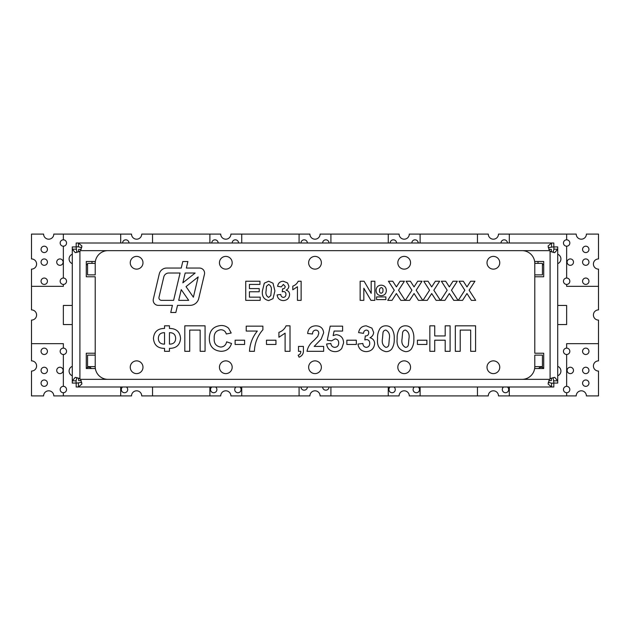 <?xml version="1.0" encoding="UTF-8"?>
<svg xmlns="http://www.w3.org/2000/svg" width="630" height="630" viewBox="0 0 630 630"><rect width="100%" height="100%" fill="white"/><g stroke="black" fill="none" stroke-linecap="round" stroke-linejoin="round"><path stroke-width="0.94" d="M79.915 378.724A5.733 5.733 0 0 1 80.538 379.347L81.924 383.969L78.435 386.993L551.565 386.993L548.076 383.977L549.462 379.347A5.733 5.733 0 0 1 550.084 378.724L554.707 377.339L557.723 380.827L557.723 249.173L554.715 252.661L550.084 251.275A5.733 5.733 0 0 1 549.462 250.653L548.076 246.031L551.565 243.007L78.435 243.007L81.924 246.023L80.538 250.653A5.733 5.733 0 0 1 79.915 251.275L75.293 252.661L72.277 249.173L72.277 380.827L75.285 377.339L79.915 378.724L79.915 251.275M86.286 368.518L95.209 368.518L95.209 366.605A12.742 12.742 0 0 0 107.951 379.347L522.049 379.347A12.742 12.742 0 0 0 534.791 366.605L534.791 368.518L543.714 368.518L543.714 353.225L534.791 353.225L534.791 274.861L534.791 276.775L543.714 276.775L543.714 261.481L534.791 261.481L534.791 263.395A12.742 12.742 0 0 0 522.049 250.653L107.951 250.653A12.742 12.742 0 0 0 95.209 263.395L95.209 261.481L86.286 261.481L86.286 276.775L95.209 276.775L95.209 355.139L95.209 353.225L86.286 353.225L86.286 368.518A3.181 3.181 0 0 1 91.382 368.518M551.565 383.166L553.817 383.166L553.817 386.993L551.565 386.993L551.565 383.166L548.258 382.339M81.742 382.339L76.183 383.166L76.183 386.993L78.435 386.993L78.435 383.166M76.923 252.472L76.096 246.921L72.277 246.921L72.277 249.173L76.096 249.173M76.096 380.827L76.096 383.079L72.277 383.079L72.277 380.827L76.096 380.827L76.923 377.527M553.904 249.173L553.904 246.921L557.723 246.921L557.723 249.173L553.904 249.173L553.077 252.472M553.077 377.527L553.904 383.079L557.723 383.079L557.723 380.827L553.904 380.827M78.435 246.834L76.183 246.834L76.183 243.007L78.435 243.007L78.435 246.834L81.742 247.661M548.258 247.661L553.817 246.834L553.817 243.007L551.565 243.007L551.565 246.834M204.577 273.144A5.095 5.095 0 0 0 199.482 268.049L186.346 268.049L187.89 261.521L182.787 261.521L181.243 268.049L166.714 268.049A7.647 7.647 0 0 0 159.272 273.94L153.334 299.085A5.095 5.095 0 0 0 158.287 305.353L172.423 305.353L170.738 312.488L175.841 312.488L177.526 305.353L190.047 305.353A8.922 8.922 0 0 0 198.733 298.486L204.443 274.318A5.095 5.095 0 0 0 204.577 273.144M321.371 367.243A6.371 6.371 0 0 0 311.818 361.722A6.371 6.371 0 0 0 311.818 372.755A6.371 6.371 0 0 0 321.371 367.243M410.563 367.243A6.371 6.371 0 0 0 401.003 361.722A6.371 6.371 0 0 0 401.003 372.755A6.371 6.371 0 0 0 410.563 367.243M499.755 367.243A6.371 6.371 0 0 0 490.195 361.722A6.371 6.371 0 0 0 490.195 372.755A6.371 6.371 0 0 0 499.755 367.243M142.986 367.243A6.371 6.371 0 0 0 133.434 361.722A6.371 6.371 0 0 0 133.434 372.755A6.371 6.371 0 0 0 142.986 367.243M232.179 367.243A6.371 6.371 0 0 0 222.626 361.722A6.371 6.371 0 0 0 222.626 372.755A6.371 6.371 0 0 0 232.179 367.243M232.179 262.757A6.371 6.371 0 0 0 222.626 257.245A6.371 6.371 0 0 0 222.626 268.278A6.371 6.371 0 0 0 232.179 262.757M499.755 262.757A6.371 6.371 0 0 0 490.195 257.245A6.371 6.371 0 0 0 490.195 268.278A6.371 6.371 0 0 0 499.755 262.757M410.563 262.757A6.371 6.371 0 0 0 401.003 257.245A6.371 6.371 0 0 0 401.003 268.278A6.371 6.371 0 0 0 410.563 262.757M142.986 262.757A6.371 6.371 0 0 0 133.434 257.245A6.371 6.371 0 0 0 133.434 268.278A6.371 6.371 0 0 0 142.986 262.757M321.371 262.757A6.371 6.371 0 0 0 311.818 257.245A6.371 6.371 0 0 0 311.818 268.278A6.371 6.371 0 0 0 321.371 262.757M283.295 300.589C279.72 300.368 277.657 298.478 277.106 294.919L280.783 294.47C280.901 296.171 281.76 297.147 283.366 297.407C285.067 297.163 285.918 296.147 285.933 294.375C285.965 292.769 285.225 291.816 283.713 291.525L282.256 291.8L282.602 288.831C284.209 288.847 285.075 288.052 285.193 286.453L283.374 284.421L281.271 286.87L277.602 286.319C278.169 283.083 280.082 281.382 283.342 281.232L287.564 282.957L288.871 286.138C288.737 287.981 287.823 289.32 286.122 290.154C288.367 290.784 289.524 292.273 289.603 294.62C289.186 298.36 287.083 300.345 283.295 300.589M260.206 300.345L245.747 300.345L245.747 281.232L259.954 281.232L259.954 284.421L249.417 284.421L249.417 288.587L259.221 288.587L259.221 291.769L249.417 291.769L249.417 297.163L260.206 297.163L260.206 300.345M381.308 295.69C378.031 295.47 376.283 293.706 376.079 290.406C376.252 287.146 377.961 285.398 381.205 285.154C384.442 285.445 386.159 287.225 386.371 290.493C386.174 293.714 384.481 295.446 381.308 295.69M392.01 300.345L387.718 300.345L394.27 290.225L388.45 281.232L392.75 281.232L396.412 286.902L400.082 281.232L404.381 281.232L398.562 290.225L405.114 300.345L400.814 300.345L396.412 293.541L392.01 300.345M427.298 300.345L422.998 300.345L429.55 290.225L423.738 281.232L428.03 281.232L431.7 286.902L435.369 281.232L439.661 281.232L433.849 290.225L440.394 300.345L436.102 300.345L431.7 293.541L427.298 300.345M462.577 300.345L458.286 300.345L464.838 290.225L459.018 281.232L463.318 281.232L466.98 286.902L470.649 281.232L474.949 281.232L469.13 290.225L475.681 300.345L471.382 300.345L466.98 293.541L462.577 300.345M434.739 351.312L429.841 351.312L429.841 325.828L434.739 325.828L434.739 335.955L445.19 335.955L445.19 325.828L450.096 325.828L450.096 351.312L445.19 351.312L445.19 340.208L434.739 340.208L434.739 351.312M399.688 328.419C401.208 326.647 403.145 325.781 405.499 325.828C407.862 325.789 409.807 326.663 411.327 328.45C413.241 331.577 414.075 335.01 413.831 338.743C414.067 342.492 413.233 345.925 411.303 349.051C409.791 350.823 407.854 351.69 405.499 351.642C399.129 350.154 396.349 345.839 397.168 338.696C396.924 334.963 397.766 331.537 399.688 328.419M366.203 351.642C361.439 351.335 358.69 348.815 357.958 344.075L362.864 343.476C363.022 345.744 364.164 347.051 366.306 347.39C368.574 347.059 369.708 345.72 369.723 343.358C369.763 341.208 368.778 339.94 366.77 339.554L364.825 339.916L365.282 335.955C367.432 335.979 368.589 334.924 368.747 332.79C368.723 331.152 367.912 330.246 366.314 330.081C364.55 330.38 363.62 331.467 363.518 333.341L358.612 332.608C359.368 328.293 361.927 326.033 366.274 325.828L371.897 328.12L373.645 332.364C373.464 334.821 372.243 336.609 369.975 337.719C372.968 338.57 374.519 340.554 374.622 343.673C374.062 348.658 371.259 351.312 366.203 351.642M334.94 351.642C330.12 351.375 327.34 348.831 326.6 344.027L330.844 343.476C331.159 345.799 332.451 347.106 334.735 347.39C337.349 347.138 338.664 345.681 338.688 343.019C338.712 340.515 337.523 339.145 335.097 338.901L331.53 340.861L327.253 340.255L330.191 326.159L342.61 326.159L342.61 331.057L334.12 331.057L333.12 335.609L336.27 334.648C340.995 335.278 343.437 338.034 343.586 342.909L341.783 348.366C340.043 350.571 337.767 351.666 334.94 351.642M298.502 351.312L298.502 346.413L303.4 346.413L303.4 349.973C303.691 353.477 302.25 355.887 299.077 357.194L298.171 355.233C299.959 354.556 300.833 353.249 300.786 351.312L298.502 351.312M275.956 344.452L266.482 344.452L266.482 340.208L275.956 340.208L275.956 344.452M244.598 344.452L235.124 344.452L235.124 340.208L244.598 340.208L244.598 344.452M184.81 351.312L184.81 325.828L205.065 325.828L205.065 351.312L200.159 351.312L200.159 330.081L189.709 330.081L189.709 351.312L184.81 351.312M180.558 338.42C179.975 345.035 176.274 348.358 169.454 348.374L169.454 351.312L164.548 351.312L164.548 348.374C157.72 348.351 154.019 345.027 153.444 338.397C154.019 331.789 157.72 328.474 164.548 328.443L164.548 325.828L169.454 325.828L169.454 328.443C176.282 328.466 179.983 331.789 180.558 338.42M220.736 347.067C223.965 346.823 225.926 345.075 226.627 341.838L231.525 343.476C229.926 348.673 226.398 351.288 220.933 351.312C213.373 350.571 209.499 346.342 209.31 338.625C209.38 330.632 213.318 326.253 221.106 325.505C223.996 325.442 226.501 326.364 228.619 328.293L231.202 333.018L226.296 333.995C225.493 331.246 223.65 329.829 220.768 329.75C216.098 330.451 213.916 333.286 214.208 338.255C213.83 343.35 216.003 346.279 220.736 347.067M257.339 331.057L246.228 331.057L246.228 326.159L262.891 326.159L262.891 329.75C257.512 335.924 254.685 343.114 254.394 351.312L249.496 351.312C249.913 343.72 252.528 336.971 257.339 331.057M290.005 325.828L290.005 351.312L285.106 351.312L285.106 333.168L278.901 337.263L278.901 332.364C282.232 331.175 284.626 328.994 286.075 325.828L290.005 325.828M314.189 346.413L323.655 346.413L323.655 351.312L306.999 351.312C307.928 346.917 310.228 343.311 313.89 340.483L317.788 336.365L318.756 333.42C318.756 331.356 317.748 330.246 315.732 330.081C313.575 330.38 312.511 331.687 312.551 333.995L307.653 333.522C308.164 328.592 310.897 326.025 315.835 325.828C320.512 325.907 323.119 328.214 323.655 332.766L321.19 339.153L314.189 346.413M356.328 344.452L346.854 344.452L346.854 340.208L356.328 340.208L356.328 344.452M380.087 328.419C381.607 326.647 383.544 325.781 385.899 325.828C388.261 325.789 390.206 326.663 391.726 328.45C393.64 331.577 394.467 335.01 394.23 338.743C394.467 342.492 393.632 345.925 391.702 349.051C390.183 350.823 388.245 351.69 385.899 351.642C379.528 350.154 376.748 345.839 377.567 338.696C377.323 334.963 378.165 331.537 380.087 328.419M426.896 344.452L417.422 344.452L417.422 340.208L426.896 340.208L426.896 344.452M455.317 351.312L455.317 325.828L475.579 325.828L475.579 351.312L470.673 351.312L470.673 330.081L460.223 330.081L460.223 351.312L455.317 351.312M444.938 300.345L440.646 300.345L447.19 290.225L441.378 281.232L445.67 281.232L449.34 286.902L453.009 281.232L457.301 281.232L451.49 290.225L458.041 300.345L453.742 300.345L449.34 293.541L444.938 300.345M409.65 300.345L405.358 300.345L411.91 290.225L406.09 281.232L410.39 281.232L414.06 286.902L417.722 281.232L422.021 281.232L416.202 290.225L422.754 300.345L418.462 300.345L414.06 293.541L409.65 300.345M360.147 300.345L360.147 281.232L364.069 281.232L371.172 293.352L371.172 281.232L374.85 281.232L374.85 300.345L370.928 300.345L363.825 288.225L363.825 300.345L360.147 300.345M376.567 299.612L376.567 296.919L385.875 296.919L385.875 299.612L376.567 299.612M264.301 283.177L268.656 281.232L273.026 283.201L274.9 290.918L273.01 298.651L268.656 300.589C263.875 299.478 261.796 296.242 262.411 290.887L264.301 283.177M301.124 281.232L301.124 300.345L297.447 300.345L297.447 286.737L292.793 289.808L292.793 286.138C295.289 285.24 297.084 283.61 298.171 281.232L301.124 281.232M95.209 366.605L87.562 366.605L87.562 355.139L95.209 355.139L95.209 366.605M534.791 355.139L542.438 355.139L542.438 366.605L534.791 366.605L534.791 355.139M95.209 274.861L87.562 274.861L87.562 263.395L95.209 263.395L95.209 274.861M534.791 263.395L542.438 263.395L542.438 274.861L534.791 274.861L534.791 263.395M169.454 332.687L169.454 344.13C173.51 344.153 175.581 342.192 175.66 338.247C175.416 334.459 173.345 332.608 169.454 332.687M158.343 338.554C158.587 342.35 160.65 344.2 164.548 344.13L164.548 332.687C160.532 332.632 158.461 334.585 158.343 338.554M389.324 338.743C390.08 334.64 388.938 331.75 385.899 330.081C384.347 330.199 383.379 331.026 383.009 332.577L382.465 338.743C381.709 342.846 382.859 345.728 385.899 347.39C387.45 347.272 388.411 346.445 388.781 344.893L389.324 338.743M408.925 338.743C409.681 334.64 408.539 331.75 405.499 330.081C403.948 330.199 402.987 331.026 402.617 332.577L402.066 338.743C401.318 342.846 402.46 345.728 405.499 347.39C407.051 347.272 408.012 346.445 408.382 344.893L408.925 338.743M381.339 287.603C379.914 288.044 379.307 289.099 379.504 290.761C379.378 292.155 379.937 292.981 381.189 293.241C382.56 292.8 383.142 291.777 382.938 290.162C383.087 288.776 382.56 287.918 381.339 287.603M271.231 290.918C271.798 287.847 270.939 285.673 268.656 284.421L266.49 286.296L266.08 290.918C265.521 293.997 266.372 296.155 268.656 297.407L270.821 295.533L271.231 290.918M182.857 282.823L195.158 273.01L185.173 273.01L182.857 282.823M188.685 300.345L181.243 289.635L178.715 300.345L188.685 300.345M173.612 300.345L180.07 273.01L168.753 273.01A5.095 5.095 0 0 0 163.8 276.932L159.004 297.21A2.551 2.551 0 0 0 161.485 300.345L173.612 300.345M198.174 276.932L186.031 286.618L193.386 297.21L198.174 276.932M120.692 386.993L120.692 395.908L53.794 395.908A5.095 5.095 0 0 0 48.699 390.813A5.095 5.095 0 0 0 43.604 395.908L31.5 395.908L31.5 371.062A5.095 5.095 0 0 0 36.595 365.967A5.095 5.095 0 0 0 31.5 360.872L31.5 320.095A5.095 5.095 0 0 0 36.595 315A5.095 5.095 0 0 0 31.5 309.905L31.5 286.335L63.354 286.335L63.354 284.421A3.181 3.181 0 0 0 66.536 281.232A3.181 3.181 0 0 0 63.354 278.05A3.181 3.181 0 0 0 60.165 281.232A3.181 3.181 0 0 0 63.354 284.421M47.423 281.232A3.181 3.181 0 0 0 42.651 278.476A3.181 3.181 0 0 0 42.651 283.996A3.181 3.181 0 0 0 47.423 281.232M31.5 286.335L31.5 269.128A5.095 5.095 0 0 0 36.595 264.033A5.095 5.095 0 0 0 31.5 258.938L31.5 234.092L43.604 234.092A5.095 5.095 0 0 0 48.699 239.187A5.095 5.095 0 0 0 53.794 234.092L120.692 234.092L120.692 243.007M63.11 262.119A3.181 3.181 0 0 0 58.33 259.363A3.181 3.181 0 0 0 58.33 264.884A3.181 3.181 0 0 0 63.11 262.119M63.354 246.196A3.181 3.181 0 0 0 66.536 243.007A3.181 3.181 0 0 0 63.354 239.825A3.181 3.181 0 0 0 60.165 243.007A3.181 3.181 0 0 0 63.354 246.196L63.354 278.05M47.423 262.119A3.181 3.181 0 0 0 42.651 259.363A3.181 3.181 0 0 0 42.651 264.884A3.181 3.181 0 0 0 47.423 262.119M47.423 249.378A3.181 3.181 0 0 0 42.651 246.621A3.181 3.181 0 0 0 42.651 252.142A3.181 3.181 0 0 0 47.423 249.378M128.977 243.007A3.181 3.181 0 0 0 125.787 239.825A3.181 3.181 0 0 0 122.606 243.007M91.759 263.395A3.181 3.181 0 0 0 91.956 261.481M86.286 264.033A3.181 3.181 0 0 0 87.562 265.041M72.277 254.213A5.095 5.095 0 0 0 72.277 263.663M218.161 243.007A3.181 3.181 0 0 0 214.98 239.825A3.181 3.181 0 0 0 211.79 243.007M238.549 243.007A3.181 3.181 0 0 0 235.368 239.825A3.181 3.181 0 0 0 232.179 243.007M63.354 392.726A3.181 3.181 0 0 0 66.536 389.537A3.181 3.181 0 0 0 63.354 386.355A3.181 3.181 0 0 0 60.165 389.537A3.181 3.181 0 0 0 63.354 392.726L63.354 395.908M63.11 370.424A3.181 3.181 0 0 0 58.33 367.668A3.181 3.181 0 0 0 58.33 373.188A3.181 3.181 0 0 0 63.11 370.424M47.423 370.424A3.181 3.181 0 0 0 42.651 367.668A3.181 3.181 0 0 0 42.651 373.188A3.181 3.181 0 0 0 47.423 370.424M47.423 351.312A3.181 3.181 0 0 0 42.651 348.555A3.181 3.181 0 0 0 42.651 354.076A3.181 3.181 0 0 0 47.423 351.312M63.354 354.501A3.181 3.181 0 0 0 66.536 351.312A3.181 3.181 0 0 0 63.354 348.13A3.181 3.181 0 0 0 60.165 351.312A3.181 3.181 0 0 0 63.354 354.501L63.354 386.355M47.423 383.166A3.181 3.181 0 0 0 42.651 380.41A3.181 3.181 0 0 0 42.651 385.922A3.181 3.181 0 0 0 47.423 383.166M122.606 386.993A3.181 3.181 0 0 0 123.086 392.388A3.181 3.181 0 0 0 127.701 389.537A3.181 3.181 0 0 0 126.425 386.993M72.277 366.337A5.095 5.095 0 0 0 72.277 375.787M236.006 386.993A3.181 3.181 0 0 0 236.486 392.388A3.181 3.181 0 0 0 241.101 389.537A3.181 3.181 0 0 0 239.825 386.993M211.79 386.993A3.181 3.181 0 0 0 212.279 392.388A3.181 3.181 0 0 0 216.893 389.537A3.181 3.181 0 0 0 215.618 386.993M390.175 386.993A3.181 3.181 0 0 0 390.663 392.388A3.181 3.181 0 0 0 393.994 386.993M414.383 386.993A3.181 3.181 0 0 0 414.871 392.388A3.181 3.181 0 0 0 418.21 386.993M503.575 386.993A3.181 3.181 0 0 0 504.063 392.388A3.181 3.181 0 0 0 507.394 386.993M543.714 368.518A3.181 3.181 0 0 0 538.619 368.518M557.723 375.787A5.095 5.095 0 0 0 557.723 366.337M566.646 354.501A3.181 3.181 0 0 0 569.835 351.312A3.181 3.181 0 0 0 566.646 348.13A3.181 3.181 0 0 0 563.464 351.312A3.181 3.181 0 0 0 566.646 354.501L566.646 386.355A3.181 3.181 0 0 0 563.464 389.537A3.181 3.181 0 0 0 566.646 392.726A3.181 3.181 0 0 0 569.835 389.537A3.181 3.181 0 0 0 566.646 386.355M573.489 370.424A3.181 3.181 0 0 0 568.709 367.668A3.181 3.181 0 0 0 568.709 373.188A3.181 3.181 0 0 0 573.489 370.424M588.948 370.424A3.181 3.181 0 0 0 584.167 367.668A3.181 3.181 0 0 0 584.167 373.188A3.181 3.181 0 0 0 588.948 370.424M588.948 351.312A3.181 3.181 0 0 0 584.167 348.555A3.181 3.181 0 0 0 584.167 354.076A3.181 3.181 0 0 0 588.948 351.312M588.948 383.166A3.181 3.181 0 0 0 584.167 380.41A3.181 3.181 0 0 0 584.167 385.922A3.181 3.181 0 0 0 588.948 383.166M573.489 262.119A3.181 3.181 0 0 0 568.709 259.363A3.181 3.181 0 0 0 568.709 264.884A3.181 3.181 0 0 0 573.489 262.119M566.646 284.421A3.181 3.181 0 0 0 569.835 281.232A3.181 3.181 0 0 0 566.646 278.05A3.181 3.181 0 0 0 563.464 281.232A3.181 3.181 0 0 0 566.646 284.421L566.646 286.335L598.5 286.335L598.5 269.128A5.095 5.095 0 0 1 593.405 264.033A5.095 5.095 0 0 1 598.5 258.938L598.5 234.092L586.396 234.092A5.095 5.095 0 0 1 581.301 239.187A5.095 5.095 0 0 1 576.206 234.092L498.48 234.092A5.095 5.095 0 0 1 493.384 239.187A5.095 5.095 0 0 1 488.281 234.092L409.287 234.092A5.095 5.095 0 0 1 404.192 239.187A5.095 5.095 0 0 1 399.097 234.092L320.095 234.092A5.095 5.095 0 0 1 315 239.187A5.095 5.095 0 0 1 309.905 234.092L230.903 234.092A5.095 5.095 0 0 1 225.808 239.187A5.095 5.095 0 0 1 220.713 234.092L141.719 234.092A5.095 5.095 0 0 1 136.615 239.187A5.095 5.095 0 0 1 131.52 234.092L120.692 234.092M588.948 281.232A3.181 3.181 0 0 0 584.167 278.476A3.181 3.181 0 0 0 584.167 283.996A3.181 3.181 0 0 0 588.948 281.232M588.948 262.119A3.181 3.181 0 0 0 584.167 259.363A3.181 3.181 0 0 0 584.167 264.884A3.181 3.181 0 0 0 588.948 262.119M588.948 249.378A3.181 3.181 0 0 0 584.167 246.621A3.181 3.181 0 0 0 584.167 252.142A3.181 3.181 0 0 0 588.948 249.378M566.646 246.196A3.181 3.181 0 0 0 569.835 243.007A3.181 3.181 0 0 0 566.646 239.825A3.181 3.181 0 0 0 563.464 243.007A3.181 3.181 0 0 0 566.646 246.196L566.646 278.05M538.044 261.481A3.181 3.181 0 0 0 538.24 263.395M542.438 265.041A3.181 3.181 0 0 0 543.714 264.033M507.394 243.007A3.181 3.181 0 0 0 504.213 239.825A3.181 3.181 0 0 0 501.023 243.007M557.723 263.663A5.095 5.095 0 0 0 557.723 254.213M418.21 243.007A3.181 3.181 0 0 0 415.02 239.825A3.181 3.181 0 0 0 411.839 243.007M396.546 243.007A3.181 3.181 0 0 0 393.364 239.825A3.181 3.181 0 0 0 390.175 243.007M322.647 386.993A3.181 3.181 0 0 0 325.828 390.175A3.181 3.181 0 0 0 329.017 386.993M300.982 386.993A3.181 3.181 0 0 0 304.172 390.175A3.181 3.181 0 0 0 307.353 386.993M329.017 243.007A3.181 3.181 0 0 0 325.828 239.825A3.181 3.181 0 0 0 322.647 243.007M307.353 243.007A3.181 3.181 0 0 0 304.172 239.825A3.181 3.181 0 0 0 300.982 243.007M566.646 348.13L566.646 343.665L598.5 343.665L598.5 320.095A5.095 5.095 0 0 1 593.405 315A5.095 5.095 0 0 1 598.5 309.905L598.5 286.335M120.692 395.908L131.52 395.908A5.095 5.095 0 0 1 136.615 390.813A5.095 5.095 0 0 1 141.719 395.908L220.713 395.908A5.095 5.095 0 0 1 225.808 390.813A5.095 5.095 0 0 1 230.903 395.908L309.905 395.908A5.095 5.095 0 0 1 315 390.813A5.095 5.095 0 0 1 320.095 395.908L399.097 395.908A5.095 5.095 0 0 1 404.192 390.813A5.095 5.095 0 0 1 409.287 395.908L488.281 395.908A5.095 5.095 0 0 1 493.384 390.813A5.095 5.095 0 0 1 498.48 395.908L576.206 395.908A5.095 5.095 0 0 1 581.301 390.813A5.095 5.095 0 0 1 586.396 395.908L598.5 395.908L598.5 371.062A5.095 5.095 0 0 1 593.405 365.967A5.095 5.095 0 0 1 598.5 360.872L598.5 343.665M81.207 249.378L78.648 249.378L78.648 251.945M548.793 380.622L551.352 380.622L551.352 378.055M566.646 234.092L566.646 239.825M557.723 305.448L566.646 305.448L557.723 305.448M63.354 305.448L72.277 305.448L63.354 305.448L63.354 324.552L72.277 324.552M557.723 324.552L566.646 324.552L566.646 305.448M420.115 395.908L420.115 386.993M209.884 386.993L209.884 395.908M63.354 348.13L63.354 343.665L31.5 343.665M209.884 234.092L209.884 243.007M420.115 243.007L420.115 234.092M63.354 239.825L63.354 234.092M152.547 243.007L152.547 234.092M241.739 243.007L241.739 234.092M78.648 378.055L78.648 380.622L81.207 380.622M152.547 395.908L152.547 386.993M241.739 395.908L241.739 386.993M388.261 386.993L388.261 395.908M477.453 386.993L477.453 395.908M509.308 395.908L509.308 386.993M566.646 392.726L566.646 395.908M551.352 251.945L551.352 249.378L548.793 249.378M509.308 243.007L509.308 234.092M477.453 234.092L477.453 243.007M388.261 234.092L388.261 243.007M299.077 386.993L299.077 395.908M330.923 395.908L330.923 386.993M299.077 234.092L299.077 243.007M330.923 243.007L330.923 234.092M80.538 379.347L549.462 379.347M550.084 378.724L550.084 251.275M549.462 250.653L80.538 250.653"/></g></svg>
